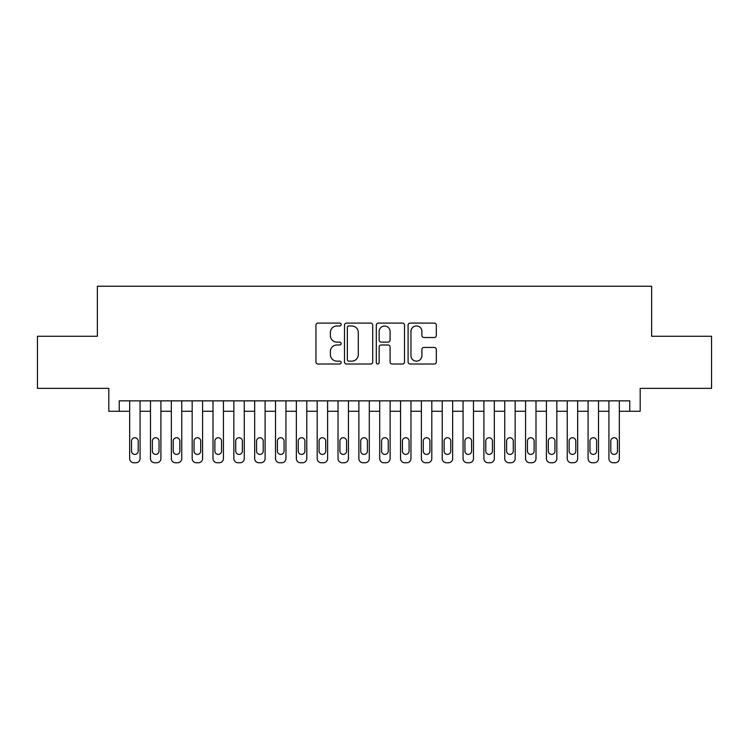 <?xml version="1.0" encoding="UTF-8"?>
<svg xmlns="http://www.w3.org/2000/svg" width="749" height="749" viewBox="0 0 749 749"><rect width="100%" height="100%" fill="white"/><g stroke="black" fill="none" stroke-linecap="round" stroke-linejoin="round"><path stroke-width="1.12" d="M341.16 324.532A1.432 1.432 0 0 0 339.728 323.1L317.997 323.1A2.041 2.041 0 0 0 315.947 325.15L315.947 361.964A2.041 2.041 0 0 0 317.997 364.014L339.728 364.014A1.432 1.432 0 0 0 341.16 362.582A1.432 1.432 0 0 0 339.728 361.149L336.919 361.149A6.544 6.544 0 0 1 330.375 354.605L330.375 351.534A6.544 6.544 0 0 1 336.919 344.989L339.728 344.989A1.432 1.432 0 0 0 341.16 343.557A1.432 1.432 0 0 0 339.728 342.124L336.919 342.124A6.544 6.544 0 0 1 330.375 335.58L330.375 332.509A6.544 6.544 0 0 1 336.919 325.965L339.728 325.965A1.432 1.432 0 0 0 341.16 324.532M434.28 337.518A2.041 2.041 0 0 0 436.321 335.477L436.321 325.15A2.041 2.041 0 0 0 434.28 323.1L410.143 323.1A2.041 2.041 0 0 0 408.093 325.15L408.093 361.964A2.041 2.041 0 0 0 410.143 364.014L434.28 364.014A2.041 2.041 0 0 0 436.321 361.964L436.321 349.483A2.041 2.041 0 0 0 434.28 347.442L423.943 347.442A2.041 2.041 0 0 0 421.902 349.483L421.902 355.672A5.468 5.468 0 0 1 416.425 361.149A5.468 5.468 0 0 1 410.958 355.672L410.958 331.442A5.468 5.468 0 0 1 416.425 325.965A5.468 5.468 0 0 1 421.902 331.442L421.902 335.477A2.041 2.041 0 0 0 423.943 337.518L434.28 337.518M119.241 411.276L119.241 400.855L629.759 400.855L629.759 411.276L640.18 411.276L640.18 388.357L711.55 388.357L711.55 336.264L651.639 336.264L651.639 286.249L97.361 286.249L97.361 336.264L37.45 336.264L37.45 388.357L108.82 388.357L108.82 411.276L129.661 411.276M372.712 325.15A2.041 2.041 0 0 0 370.661 323.1L346.534 323.1A2.041 2.041 0 0 0 344.484 325.15L344.484 361.964A2.041 2.041 0 0 0 346.534 364.014L370.661 364.014A2.041 2.041 0 0 0 372.712 361.964L372.712 325.15M378.339 323.1L402.466 323.1A2.041 2.041 0 0 1 404.516 325.15L404.516 361.964A2.041 2.041 0 0 1 402.466 364.014L392.139 364.014A2.041 2.041 0 0 1 390.098 361.964L390.098 347.03A2.041 2.041 0 0 0 388.048 344.989L381.194 344.989A2.041 2.041 0 0 0 379.153 347.03L379.153 362.582A1.432 1.432 0 0 1 377.721 364.014A1.432 1.432 0 0 1 376.288 362.582L376.288 325.15A2.041 2.041 0 0 1 378.339 323.1M140.072 400.855L140.072 458.585L140.072 411.276L150.493 411.276M160.913 400.855L160.913 458.585L160.913 411.276L171.334 411.276M181.754 400.855L181.754 458.585L181.754 411.276L192.175 411.276M202.586 400.855L202.586 458.585L202.586 411.276L213.006 411.276M223.427 400.855L223.427 458.585L223.427 411.276L233.847 411.276M244.268 400.855L244.268 458.585L244.268 411.276L254.679 411.276M265.099 400.855L265.099 458.585L265.099 411.276L275.52 411.276M285.94 400.855L285.94 458.585L285.94 411.276L296.361 411.276M306.781 400.855L306.781 458.585L306.781 411.276L317.192 411.276M327.613 400.855L327.613 458.585L327.613 411.276L338.033 411.276M348.454 400.855L348.454 458.585L348.454 411.276L358.874 411.276M369.294 400.855L369.294 458.585L369.294 411.276L379.706 411.276M390.126 400.855L390.126 458.585L390.126 411.276L400.546 411.276M410.967 400.855L410.967 458.585L410.967 411.276L421.387 411.276M431.808 400.855L431.808 458.585L431.808 411.276L442.219 411.276M452.639 400.855L452.639 458.585L452.639 411.276L463.06 411.276M473.48 400.855L473.48 458.585L473.48 411.276L483.901 411.276M494.321 400.855L494.321 458.585L494.321 411.276L504.732 411.276M515.153 400.855L515.153 458.585L515.153 411.276L525.573 411.276M535.994 400.855L535.994 458.585L535.994 411.276L546.414 411.276M556.825 400.855L556.825 458.585L556.825 411.276L567.246 411.276M577.666 400.855L577.666 458.585L577.666 411.276L588.087 411.276M598.507 400.855L598.507 458.585L598.507 411.276L608.928 411.276M619.339 400.855L619.339 458.585L619.339 411.276L629.759 411.276M348.781 325.965A1.432 1.432 0 0 0 347.349 327.397L347.349 359.717A1.432 1.432 0 0 0 348.781 361.149L351.749 361.149A6.544 6.544 0 0 0 358.294 354.605L358.294 332.509A6.544 6.544 0 0 0 351.749 325.965L348.781 325.965M390.098 331.535A5.468 5.468 0 0 0 384.621 326.068A5.468 5.468 0 0 0 379.153 331.535L379.153 340.083A2.041 2.041 0 0 0 381.194 342.124L388.048 342.124A2.041 2.041 0 0 0 390.098 340.083L390.098 331.535M131.534 451.076A3.333 3.333 90 0 0 134.867 454.409A3.333 3.333 90 0 0 138.2 451.076A3.333 3.333 -90 0 1 134.867 454.409A3.333 3.333 -90 0 1 131.534 451.076L131.534 441.077A3.333 3.333 -90 0 1 134.867 437.744A3.333 3.333 -90 0 1 138.2 441.077A3.333 3.333 90 0 0 134.867 437.744A3.333 3.333 90 0 0 131.534 441.077M129.661 400.855L129.661 458.585A4.166 4.166 90 0 0 133.828 462.751L135.906 462.751A4.166 4.166 90 0 0 140.072 458.585M138.2 441.077L138.2 451.076M133.828 462.751L135.906 462.751M152.365 451.076A3.333 3.333 90 0 0 155.708 454.409A3.333 3.333 90 0 0 159.041 451.076A3.333 3.333 -90 0 1 155.708 454.409A3.333 3.333 -90 0 1 152.365 451.076L152.365 441.077A3.333 3.333 -90 0 1 155.708 437.744A3.333 3.333 -90 0 1 159.041 441.077A3.333 3.333 90 0 0 155.708 437.744A3.333 3.333 90 0 0 152.365 441.077M150.493 400.855L150.493 458.585A4.166 4.166 90 0 0 154.659 462.751L156.747 462.751A4.166 4.166 90 0 0 160.913 458.585M173.206 451.076A3.333 3.333 90 0 0 176.539 454.409A3.333 3.333 90 0 0 179.872 451.076A3.333 3.333 -90 0 1 176.539 454.409A3.333 3.333 -90 0 1 173.206 451.076L173.206 441.077A3.333 3.333 -90 0 1 176.539 437.744A3.333 3.333 -90 0 1 179.872 441.077A3.333 3.333 90 0 0 176.539 437.744A3.333 3.333 90 0 0 173.206 441.077M171.334 400.855L171.334 458.585A4.166 4.166 90 0 0 175.5 462.751L177.588 462.751A4.166 4.166 90 0 0 181.754 458.585M194.047 451.076A3.333 3.333 90 0 0 197.38 454.409A3.333 3.333 90 0 0 200.713 451.076A3.333 3.333 -90 0 1 197.38 454.409A3.333 3.333 -90 0 1 194.047 451.076L194.047 441.077A3.333 3.333 -90 0 1 197.38 437.744A3.333 3.333 -90 0 1 200.713 441.077A3.333 3.333 90 0 0 197.38 437.744A3.333 3.333 90 0 0 194.047 441.077M192.175 400.855L192.175 458.585A4.166 4.166 90 0 0 196.341 462.751L198.419 462.751A4.166 4.166 90 0 0 202.586 458.585M214.879 451.076A3.333 3.333 90 0 0 218.221 454.409A3.333 3.333 90 0 0 221.554 451.076A3.333 3.333 -90 0 1 218.221 454.409A3.333 3.333 -90 0 1 214.879 451.076L214.879 441.077A3.333 3.333 -90 0 1 218.221 437.744A3.333 3.333 -90 0 1 221.554 441.077A3.333 3.333 90 0 0 218.221 437.744A3.333 3.333 90 0 0 214.879 441.077M213.006 400.855L213.006 458.585A4.166 4.166 90 0 0 217.173 462.751L219.26 462.751A4.166 4.166 90 0 0 223.427 458.585M159.041 441.077L159.041 451.076M154.659 462.751L156.747 462.751M179.872 441.077L179.872 451.076M175.5 462.751L177.588 462.751M200.713 441.077L200.713 451.076M196.341 462.751L198.419 462.751M221.554 441.077L221.554 451.076M217.173 462.751L219.26 462.751M235.72 451.076A3.333 3.333 90 0 0 239.053 454.409A3.333 3.333 90 0 0 242.386 451.076A3.333 3.333 -90 0 1 239.053 454.409A3.333 3.333 -90 0 1 235.72 451.076L235.72 441.077A3.333 3.333 -90 0 1 239.053 437.744A3.333 3.333 -90 0 1 242.386 441.077A3.333 3.333 90 0 0 239.053 437.744A3.333 3.333 90 0 0 235.72 441.077M233.847 400.855L233.847 458.585A4.166 4.166 90 0 0 238.013 462.751L240.101 462.751A4.166 4.166 90 0 0 244.268 458.585M242.386 441.077L242.386 451.076M238.013 462.751L240.101 462.751M256.561 451.076A3.333 3.333 90 0 0 259.894 454.409A3.333 3.333 90 0 0 263.227 451.076A3.333 3.333 -90 0 1 259.894 454.409A3.333 3.333 -90 0 1 256.561 451.076L256.561 441.077A3.333 3.333 -90 0 1 259.894 437.744A3.333 3.333 -90 0 1 263.227 441.077A3.333 3.333 90 0 0 259.894 437.744A3.333 3.333 90 0 0 256.561 441.077M254.679 400.855L254.679 458.585A4.166 4.166 90 0 0 258.854 462.751L260.933 462.751A4.166 4.166 90 0 0 265.099 458.585M263.227 441.077L263.227 451.076M258.854 462.751L260.933 462.751M277.392 451.076A3.333 3.333 90 0 0 280.735 454.409A3.333 3.333 90 0 0 284.068 451.076A3.333 3.333 -90 0 1 280.735 454.409A3.333 3.333 -90 0 1 277.392 451.076L277.392 441.077A3.333 3.333 -90 0 1 280.735 437.744A3.333 3.333 -90 0 1 284.068 441.077A3.333 3.333 90 0 0 280.735 437.744A3.333 3.333 90 0 0 277.392 441.077M275.52 400.855L275.52 458.585A4.166 4.166 90 0 0 279.686 462.751L281.774 462.751A4.166 4.166 90 0 0 285.94 458.585M284.068 441.077L284.068 451.076M279.686 462.751L281.774 462.751M298.233 451.076A3.333 3.333 90 0 0 301.566 454.409A3.333 3.333 90 0 0 304.899 451.076A3.333 3.333 -90 0 1 301.566 454.409A3.333 3.333 -90 0 1 298.233 451.076L298.233 441.077A3.333 3.333 -90 0 1 301.566 437.744A3.333 3.333 -90 0 1 304.899 441.077A3.333 3.333 90 0 0 301.566 437.744A3.333 3.333 90 0 0 298.233 441.077M296.361 400.855L296.361 458.585A4.166 4.166 90 0 0 300.527 462.751L302.605 462.751A4.166 4.166 90 0 0 306.781 458.585M304.899 441.077L304.899 451.076M300.527 462.751L302.605 462.751M319.074 451.076A3.333 3.333 90 0 0 322.407 454.409A3.333 3.333 90 0 0 325.74 451.076A3.333 3.333 -90 0 1 322.407 454.409A3.333 3.333 -90 0 1 319.074 451.076L319.074 441.077A3.333 3.333 -90 0 1 322.407 437.744A3.333 3.333 -90 0 1 325.74 441.077A3.333 3.333 90 0 0 322.407 437.744A3.333 3.333 90 0 0 319.074 441.077M317.192 400.855L317.192 458.585A4.166 4.166 90 0 0 321.368 462.751L323.446 462.751A4.166 4.166 90 0 0 327.613 458.585M325.74 441.077L325.74 451.076M321.368 462.751L323.446 462.751M339.906 451.076A3.333 3.333 90 0 0 343.248 454.409A3.333 3.333 90 0 0 346.581 451.076A3.333 3.333 -90 0 1 343.248 454.409A3.333 3.333 -90 0 1 339.906 451.076L339.906 441.077A3.333 3.333 -90 0 1 343.248 437.744A3.333 3.333 -90 0 1 346.581 441.077A3.333 3.333 90 0 0 343.248 437.744A3.333 3.333 90 0 0 339.906 441.077M338.033 400.855L338.033 458.585A4.166 4.166 90 0 0 342.199 462.751L344.287 462.751A4.166 4.166 90 0 0 348.454 458.585M346.581 441.077L346.581 451.076M342.199 462.751L344.287 462.751M360.746 451.076A3.333 3.333 90 0 0 364.08 454.409A3.333 3.333 90 0 0 367.413 451.076A3.333 3.333 -90 0 1 364.08 454.409A3.333 3.333 -90 0 1 360.746 451.076L360.746 441.077A3.333 3.333 -90 0 1 364.08 437.744A3.333 3.333 -90 0 1 367.413 441.077A3.333 3.333 90 0 0 364.08 437.744A3.333 3.333 90 0 0 360.746 441.077M358.874 400.855L358.874 458.585A4.166 4.166 90 0 0 363.04 462.751L365.119 462.751A4.166 4.166 90 0 0 369.294 458.585M367.413 441.077L367.413 451.076M363.04 462.751L365.119 462.751M381.587 451.076A3.333 3.333 90 0 0 384.92 454.409A3.333 3.333 90 0 0 388.254 451.076A3.333 3.333 -90 0 1 384.92 454.409A3.333 3.333 -90 0 1 381.587 451.076L381.587 441.077A3.333 3.333 -90 0 1 384.92 437.744A3.333 3.333 -90 0 1 388.254 441.077A3.333 3.333 90 0 0 384.92 437.744A3.333 3.333 90 0 0 381.587 441.077M379.706 400.855L379.706 458.585A4.166 4.166 90 0 0 383.881 462.751L385.96 462.751A4.166 4.166 90 0 0 390.126 458.585M388.254 441.077L388.254 451.076M383.881 462.751L385.96 462.751M402.419 451.076A3.333 3.333 90 0 0 405.752 454.409A3.333 3.333 90 0 0 409.094 451.076A3.333 3.333 -90 0 1 405.752 454.409A3.333 3.333 -90 0 1 402.419 451.076L402.419 441.077A3.333 3.333 -90 0 1 405.752 437.744A3.333 3.333 -90 0 1 409.094 441.077A3.333 3.333 90 0 0 405.752 437.744A3.333 3.333 90 0 0 402.419 441.077M400.546 400.855L400.546 458.585A4.166 4.166 90 0 0 404.713 462.751L406.801 462.751A4.166 4.166 90 0 0 410.967 458.585M423.26 451.076A3.333 3.333 90 0 0 426.593 454.409A3.333 3.333 90 0 0 429.926 451.076A3.333 3.333 -90 0 1 426.593 454.409A3.333 3.333 -90 0 1 423.26 451.076L423.26 441.077A3.333 3.333 -90 0 1 426.593 437.744A3.333 3.333 -90 0 1 429.926 441.077A3.333 3.333 90 0 0 426.593 437.744A3.333 3.333 90 0 0 423.26 441.077M421.387 400.855L421.387 458.585A4.166 4.166 90 0 0 425.554 462.751L427.632 462.751A4.166 4.166 90 0 0 431.808 458.585M444.101 451.076A3.333 3.333 90 0 0 447.434 454.409A3.333 3.333 90 0 0 450.767 451.076A3.333 3.333 -90 0 1 447.434 454.409A3.333 3.333 -90 0 1 444.101 451.076L444.101 441.077A3.333 3.333 -90 0 1 447.434 437.744A3.333 3.333 -90 0 1 450.767 441.077A3.333 3.333 90 0 0 447.434 437.744A3.333 3.333 90 0 0 444.101 441.077M442.219 400.855L442.219 458.585A4.166 4.166 90 0 0 446.395 462.751L448.473 462.751A4.166 4.166 90 0 0 452.639 458.585M464.932 451.076A3.333 3.333 90 0 0 468.265 454.409A3.333 3.333 90 0 0 471.608 451.076A3.333 3.333 -90 0 1 468.265 454.409A3.333 3.333 -90 0 1 464.932 451.076L464.932 441.077A3.333 3.333 -90 0 1 468.265 437.744A3.333 3.333 -90 0 1 471.608 441.077A3.333 3.333 90 0 0 468.265 437.744A3.333 3.333 90 0 0 464.932 441.077M463.06 400.855L463.06 458.585A4.166 4.166 90 0 0 467.226 462.751L469.314 462.751A4.166 4.166 90 0 0 473.48 458.585M485.773 451.076A3.333 3.333 90 0 0 489.106 454.409A3.333 3.333 90 0 0 492.439 451.076A3.333 3.333 -90 0 1 489.106 454.409A3.333 3.333 -90 0 1 485.773 451.076L485.773 441.077A3.333 3.333 -90 0 1 489.106 437.744A3.333 3.333 -90 0 1 492.439 441.077A3.333 3.333 90 0 0 489.106 437.744A3.333 3.333 90 0 0 485.773 441.077M483.901 400.855L483.901 458.585A4.166 4.166 90 0 0 488.067 462.751L490.146 462.751A4.166 4.166 90 0 0 494.321 458.585M506.614 451.076A3.333 3.333 90 0 0 509.947 454.409A3.333 3.333 90 0 0 513.28 451.076A3.333 3.333 -90 0 1 509.947 454.409A3.333 3.333 -90 0 1 506.614 451.076L506.614 441.077A3.333 3.333 -90 0 1 509.947 437.744A3.333 3.333 -90 0 1 513.28 441.077A3.333 3.333 90 0 0 509.947 437.744A3.333 3.333 90 0 0 506.614 441.077M504.732 400.855L504.732 458.585A4.166 4.166 90 0 0 508.899 462.751L510.987 462.751A4.166 4.166 90 0 0 515.153 458.585M527.446 451.076A3.333 3.333 90 0 0 530.779 454.409A3.333 3.333 90 0 0 534.121 451.076A3.333 3.333 -90 0 1 530.779 454.409A3.333 3.333 -90 0 1 527.446 451.076L527.446 441.077A3.333 3.333 -90 0 1 530.779 437.744A3.333 3.333 -90 0 1 534.121 441.077A3.333 3.333 90 0 0 530.779 437.744A3.333 3.333 90 0 0 527.446 441.077M525.573 400.855L525.573 458.585A4.166 4.166 90 0 0 529.74 462.751L531.827 462.751A4.166 4.166 90 0 0 535.994 458.585M548.287 451.076A3.333 3.333 90 0 0 551.62 454.409A3.333 3.333 90 0 0 554.953 451.076A3.333 3.333 -90 0 1 551.62 454.409A3.333 3.333 -90 0 1 548.287 451.076L548.287 441.077A3.333 3.333 -90 0 1 551.62 437.744A3.333 3.333 -90 0 1 554.953 441.077A3.333 3.333 90 0 0 551.62 437.744A3.333 3.333 90 0 0 548.287 441.077M546.414 400.855L546.414 458.585A4.166 4.166 90 0 0 550.581 462.751L552.659 462.751A4.166 4.166 90 0 0 556.825 458.585M569.128 451.076A3.333 3.333 90 0 0 572.461 454.409A3.333 3.333 90 0 0 575.794 451.076A3.333 3.333 -90 0 1 572.461 454.409A3.333 3.333 -90 0 1 569.128 451.076L569.128 441.077A3.333 3.333 -90 0 1 572.461 437.744A3.333 3.333 -90 0 1 575.794 441.077A3.333 3.333 90 0 0 572.461 437.744A3.333 3.333 90 0 0 569.128 441.077M567.246 400.855L567.246 458.585A4.166 4.166 90 0 0 571.412 462.751L573.5 462.751A4.166 4.166 90 0 0 577.666 458.585M589.959 451.076A3.333 3.333 90 0 0 593.292 454.409A3.333 3.333 90 0 0 596.635 451.076A3.333 3.333 -90 0 1 593.292 454.409A3.333 3.333 -90 0 1 589.959 451.076L589.959 441.077A3.333 3.333 -90 0 1 593.292 437.744A3.333 3.333 -90 0 1 596.635 441.077A3.333 3.333 90 0 0 593.292 437.744A3.333 3.333 90 0 0 589.959 441.077M588.087 400.855L588.087 458.585A4.166 4.166 90 0 0 592.253 462.751L594.341 462.751A4.166 4.166 90 0 0 598.507 458.585M610.8 451.076A3.333 3.333 90 0 0 614.133 454.409A3.333 3.333 90 0 0 617.466 451.076A3.333 3.333 -90 0 1 614.133 454.409A3.333 3.333 -90 0 1 610.8 451.076L610.8 441.077A3.333 3.333 -90 0 1 614.133 437.744A3.333 3.333 -90 0 1 617.466 441.077A3.333 3.333 90 0 0 614.133 437.744A3.333 3.333 90 0 0 610.8 441.077M608.928 400.855L608.928 458.585A4.166 4.166 90 0 0 613.094 462.751L615.172 462.751A4.166 4.166 90 0 0 619.339 458.585M409.094 441.077L409.094 451.076M404.713 462.751L406.801 462.751M429.926 441.077L429.926 451.076M425.554 462.751L427.632 462.751M450.767 441.077L450.767 451.076M446.395 462.751L448.473 462.751M471.608 441.077L471.608 451.076M467.226 462.751L469.314 462.751M492.439 441.077L492.439 451.076M488.067 462.751L490.146 462.751M513.28 441.077L513.28 451.076M508.899 462.751L510.987 462.751M534.121 441.077L534.121 451.076M529.74 462.751L531.827 462.751M554.953 441.077L554.953 451.076M550.581 462.751L552.659 462.751M575.794 441.077L575.794 451.076M571.412 462.751L573.5 462.751M596.635 441.077L596.635 451.076M592.253 462.751L594.341 462.751M617.466 441.077L617.466 451.076M613.094 462.751L615.172 462.751"/></g></svg>
